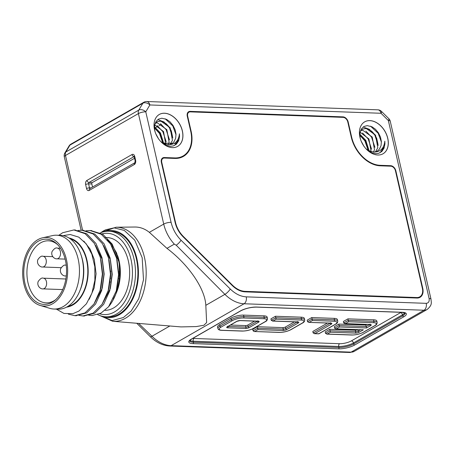 <?xml version="1.0" encoding="UTF-8"?>
<svg xmlns="http://www.w3.org/2000/svg" width="454" height="454" viewBox="0 0 454 454"><rect width="100%" height="100%" fill="white"/><g stroke="black" fill="none" stroke-linecap="round" stroke-linejoin="round"><path stroke-width="0.68" d="M112.706 321.284L181.015 326.908L196.259 326.574L203.937 325.251L206.638 322.567L205.821 305.321C204.992 288.636 188.796 264.886 166.964 248.355L149.355 232.34A47.954 31.4 92.1 0 0 134.883 227.028L116.093 227.221A47.085 30.827 92.1 0 1 141.495 248.1A47.085 30.827 92.1 0 1 125.406 318.271A47.085 30.827 92.1 0 1 112.706 321.284L97.706 314.599A42.818 28.034 92.1 0 0 105.89 316.796A42.818 28.034 92.1 0 0 116.587 314.003A42.818 28.034 92.1 0 0 133.947 258.769A42.818 28.034 92.1 0 0 108.966 231.211A42.818 28.034 92.1 0 0 99.642 233.271M166.964 248.355L174.319 244.133A32.115 22.473 -119.9 0 1 163.724 224.089L149.355 232.34M138.623 323.418L151.965 336.261A5.352 1.396 134.8 0 1 150.246 336.63L136.773 323.271M155.626 127.614L158.026 126.24M176.805 143.532L174.234 143.436M172.265 143.368L162.838 143.027M134.554 158.287L92.253 182.587A1.073 0.704 -87.9 0 0 91.822 183.966L92.525 187.042M427.18 309.463A10.703 7.491 -119.9 0 1 424.036 310.235A5.352 3.507 -87.9 0 0 426.21 303.334L246.233 296.859C240.66 296.536 235.337 293.925 230.263 289.022A5.352 1.396 134.8 0 1 224.9 294.362L176.22 245.222A5.352 1.396 -45.2 0 0 181.05 240.217C176.073 235.144 172.747 229.179 171.084 222.329L145.774 111.826A5.352 3.558 -149.2 0 0 138.788 110.089L65.853 151.988L69.95 145.121L142.885 103.228A5.352 3.745 -119.9 0 1 143.89 102.224L70.955 144.122A5.352 3.745 60.1 0 0 69.95 145.121A5.352 3.558 -149.2 0 0 69.025 146.018L64.928 152.884A5.352 3.558 30.8 0 1 65.853 151.988A5.352 3.745 60.1 0 0 65.478 155.484A5.352 1.527 167.1 0 0 64.303 156.823L81.118 230.229M426.21 303.334C428.576 303.073 429.541 301.456 429.104 298.477L388.352 120.548A5.352 1.527 167.1 0 1 390.258 121.258A5.352 5.352 0 0 0 388.806 118.653A5.352 1.396 134.8 0 1 388.352 120.548L381.014 113.273A5.352 1.396 -45.2 0 0 381.468 111.378A5.352 5.352 0 0 0 377.893 109.828A5.352 3.507 -87.9 0 1 381.014 113.273L149.871 104.959L145.774 111.826A5.352 1.527 167.1 0 0 138.413 113.585A5.352 3.745 -119.9 0 1 138.788 110.089L142.885 103.228A5.352 3.558 30.8 0 1 149.871 104.959A5.352 3.507 92.1 0 0 146.75 101.514A5.352 5.352 0 0 0 143.89 102.224M176.22 245.222L174.319 244.133M161.669 159.036L164.263 157.544A5.352 3.745 -119.9 0 0 162.742 157.907A5.352 3.745 -119.9 0 0 161.369 162.401L175.108 222.409C176.419 227.931 179.097 232.737 183.132 236.818L232.261 285.543C236.369 289.527 240.66 291.633 245.126 291.86L416.976 298.045A10.703 7.491 -119.9 0 0 420.018 297.325A10.703 7.491 -119.9 0 0 422.77 288.335L395.86 170.835A5.352 3.745 -119.9 0 0 390.673 165.687L380.163 165.307A29.436 20.6 60.1 0 1 351.623 137.012L351.271 137.216M164.263 157.544L174.773 157.924A29.436 20.6 60.1 0 0 183.144 155.949A29.436 20.6 60.1 0 0 190.714 131.223L187.281 116.224A5.352 3.745 -119.9 0 1 188.654 111.729A5.352 3.745 -119.9 0 1 190.175 111.366L343.003 116.865A5.352 3.745 -119.9 0 1 348.19 122.013L351.623 137.012M172.418 147.624A18.41 12.888 -119.9 0 1 155.665 133.448A18.41 12.888 -119.9 0 1 159.309 114.459A18.41 12.888 -119.9 0 1 179.648 124.004A18.41 12.888 -119.9 0 1 177.65 146.387A18.41 12.888 -119.9 0 1 172.418 147.624M377.802 155.013A18.41 12.888 -119.9 0 1 361.049 140.831A18.41 12.888 -119.9 0 1 364.693 121.842A18.41 12.888 -119.9 0 1 385.037 131.393A18.41 12.888 -119.9 0 1 383.034 153.775A18.41 12.888 -119.9 0 1 377.802 155.013M294.413 321.863L285.441 327.016A1.833 0.522 -12.9 0 1 282.921 327.618L257.287 326.693L252.742 329.303L253.088 330.807L254.217 331.511L279.613 332.345A1.073 0.704 92.1 0 1 279.346 332.419C283.568 332.385 287.473 331.448 291.054 329.615A1.073 0.749 60.1 0 1 290.747 329.683L302.109 323.157A1.073 0.749 60.1 0 0 302.415 323.089C303.908 322.448 304.668 321.381 304.702 319.888L304.362 318.39A9.171 2.622 167.1 0 0 301.098 317.176L275.47 316.251L270.924 318.861L271.265 320.365L275.811 317.755L275.47 316.251M307.551 321.67L312.097 319.06L334.502 319.866A9.171 2.622 -12.9 0 1 337.759 321.08L337.418 319.582A9.171 2.622 167.1 0 0 334.155 318.362L311.756 317.556L307.21 320.166L307.551 321.67L308.68 322.374L330.847 323.095A1.073 0.704 92.1 0 1 330.58 323.163L330.972 323.214L330.608 322.715M327.47 323.049L312.817 331.465L313.164 332.969L330.2 323.152A1.833 0.522 167.1 0 0 330.251 323.152M366.86 324.468L365.845 325.053L338.826 324.082L334.286 326.693L334.626 328.191L335.756 328.895L363.348 329.808L359.273 332.146A2.906 0.829 -12.9 0 1 355.283 333.105L330.455 332.209L329.74 329.303L325.195 331.914L325.535 333.412L330.081 330.801L355.715 331.721L355.369 330.223L329.74 329.303M347.917 318.856L343.372 321.472L343.718 322.97L348.258 320.359L347.917 318.856L373.551 319.781A9.171 2.622 167.1 0 1 376.809 320.995L377.155 322.493A9.171 2.622 -12.9 0 0 373.892 321.279L373.551 319.781M357.763 329.689A1.833 0.522 -12.9 0 1 355.369 330.223M230.938 318.118L231.279 319.622A1.073 0.749 60.1 0 0 232.317 320.649L220.956 327.175A1.073 0.749 -119.9 0 1 219.918 326.148L231.279 319.622A9.171 2.622 -12.9 0 1 243.889 316.603L264.205 317.335A9.171 2.622 -12.9 0 1 267.468 318.549L267.122 317.051A9.171 2.622 167.1 0 0 263.865 315.836L243.543 315.104A9.171 2.622 167.1 0 0 230.938 318.118L219.577 324.644A9.171 2.622 167.1 0 0 217.562 326.942L217.909 328.441A9.171 2.622 -12.9 0 1 219.918 326.148L219.577 324.644M253.088 330.807L257.634 328.197L257.287 326.693M334.155 318.362L334.502 319.866A1.073 0.704 92.1 0 1 334.065 321.245L312.471 320.467L311.756 317.556M334.626 328.191L339.172 325.58L366.191 326.551L365.845 325.053M369.59 324.565L366.191 326.551L366.565 327.964L339.547 326.988L338.826 324.082M302.109 323.157A8.098 2.315 167.1 0 0 301.008 320.053L276.185 319.162L272.968 321.012L271.265 320.365M276.185 319.162L275.811 317.755L301.445 318.674L301.098 317.176M282.921 327.618L283.268 329.116L257.634 328.197L258.008 329.604L254.79 331.454M330.847 323.095A2.906 0.829 -12.9 0 1 331.244 324.207L314.866 333.616L313.164 332.969M330.455 332.209L327.238 334.059L352.06 334.95A8.098 2.315 167.1 0 0 363.2 332.288L374.561 325.762A8.098 2.315 167.1 0 0 373.46 322.663L348.632 321.767L345.415 323.617L343.718 322.97M348.632 321.767L348.258 320.359L373.892 321.279A1.073 0.704 -87.9 0 1 373.46 322.663M327.238 334.059L325.535 333.412M335.858 328.9L363.348 329.808M230.496 325.036L245.608 325.58A1.606 0.46 167.1 0 0 247.816 325.053L254.654 321.126M158.94 125.713L161.34 124.334M232.108 285.39L232.459 285.191L183.342 236.477C179.404 232.482 176.793 227.794 175.511 222.409L161.772 162.413A4.818 3.371 -119.9 0 1 163.009 158.367A4.818 3.371 -119.9 0 1 164.376 158.043L174.892 158.423A29.975 20.975 60.1 0 0 183.405 156.414A29.975 20.975 60.1 0 0 191.117 131.24L187.684 116.235A4.818 3.371 -119.9 0 1 188.921 112.189A4.818 3.371 -119.9 0 1 190.288 111.871L343.116 117.365A4.818 3.371 -119.9 0 1 347.787 121.995L351.22 136.995A29.975 20.975 60.1 0 0 380.276 165.812L390.786 166.187A4.818 3.371 -119.9 0 1 395.457 170.817L422.368 288.318A10.17 7.116 -119.9 0 1 419.751 296.859A10.17 7.116 -119.9 0 1 416.863 297.54L245.012 291.36L244.269 291.791M175.511 222.409L175.159 222.608M183.342 236.477L182.996 236.676M232.459 285.191C236.426 289.05 240.609 291.11 245.012 291.36M108.966 231.211L111.389 231.296A42.818 28.034 92.1 0 1 137.641 266.839A42.818 28.034 92.1 0 1 119.01 314.089A42.818 28.034 92.1 0 1 108.313 316.881L105.89 316.796M104.04 231.693A43.618 28.562 92.1 0 1 136.87 258.57A43.618 28.562 92.1 0 1 130.247 303.652A43.618 28.562 92.1 0 1 101.009 315.961M55.643 299.702A31.042 20.328 92.1 0 1 53.907 300.837A31.042 20.328 92.1 0 1 46.149 302.863A31.042 20.328 92.1 0 1 26.951 271.106A31.042 20.328 92.1 0 1 48.379 240.813A31.042 20.328 92.1 0 1 57.624 244.649M52.148 302.262A32.648 21.378 92.1 0 1 23.931 268.774A32.648 21.378 92.1 0 1 56.864 243.894A32.648 21.378 92.1 0 1 54.832 300.4A32.648 21.378 92.1 0 1 52.148 302.262M37.818 239.695A34.328 22.479 -87.9 0 0 22.7 274.698A34.328 22.479 -87.9 0 0 40.168 305.446A34.328 22.479 -87.9 0 0 67.629 272.57A34.328 22.479 -87.9 0 0 42.597 237.811A34.328 22.479 -87.9 0 0 37.818 239.695M40.168 305.446L49.895 308.362A36.933 24.181 -87.9 0 0 53.947 309.032A36.933 24.181 -87.9 0 0 63.174 306.626A36.933 24.181 -87.9 0 0 79.24 265.874A36.933 24.181 -87.9 0 0 56.597 235.217A36.933 24.181 -87.9 0 0 52.511 235.598L42.597 237.811M53.947 309.032L57.987 309.18A36.933 24.181 -87.9 0 0 67.215 306.773A36.933 24.181 -87.9 0 0 79.586 291.468A36.933 24.181 -87.9 0 0 80.908 254.586A36.933 24.181 -87.9 0 0 60.643 235.365L56.597 235.217M79.586 291.468L80.137 290.146A34.254 22.428 -87.9 0 0 81.368 255.937L80.908 254.586M67.856 306.388A34.254 22.428 -87.9 0 0 72.708 304.492A34.254 22.428 -87.9 0 0 87.792 269.5A34.254 22.428 -87.9 0 0 70.285 238.861M69.008 237.998A34.788 22.779 92.1 0 1 88.144 273.308A34.788 22.779 92.1 0 1 66.522 307.154M56.381 309.123L63.98 313.442L72.895 313.68L78.939 311.052L86.402 303.822L91.935 293.159L94.886 280.26L94.829 266.782L91.856 254.195L86.271 243.923L78.797 237.141L70.183 234.502L63.061 235.637M101.117 234.162A40.678 26.633 92.1 0 1 131.007 259.472A40.678 26.633 92.1 0 1 125.582 300.253A40.678 26.633 92.1 0 1 99.687 313.793M113.199 299.192L115.56 294.697M118.386 259.138A42.818 28.034 92.1 0 1 115.157 295.69L117.399 289.777L119.652 277.78L119.226 263.876L118.153 258.201L112.121 244.036L102.893 234.343L90.851 230.575M83.729 315.978L94.727 313.215L103.671 304.322L109.789 290.691L112.059 274.392L110.067 257.906L104.034 243.741L94.807 234.048L82.764 230.286M75.648 315.689L86.64 312.925L95.59 304.032L101.702 290.401L103.972 274.103L101.98 257.617L95.947 243.452L86.725 233.759L74.677 229.996M100.907 259.716L102.712 274.029L100.816 288.125L99.925 290.98M108.994 260.011L110.799 274.318L108.903 288.421L108.012 291.275M117.081 260.301L118.886 274.608L116.984 288.71L116.099 291.564M58.816 235.297L62.686 232.726L73.883 229.951L85.136 233.702L94.358 243.395L100.391 257.56L102.383 274.046L100.113 290.344L94.001 303.976L85.051 312.868L74.853 315.678L68.389 314.151M77.912 230.501L81.97 230.24L93.218 233.992L102.445 243.684L108.478 257.849L110.47 274.335L108.2 290.634L102.082 304.265L93.138 313.158L82.934 315.967L78.911 315.331M85.999 230.797L90.062 230.53L101.304 234.287L110.532 243.974L116.565 258.144L118.556 274.63L116.286 290.923L108.608 306.717L101.004 313.129L92.111 315.541L88.643 315.195M115.157 295.69A42.818 28.034 92.1 0 1 108.608 306.717M107.303 239.633L111.009 243.361L116.621 252.98L119.748 264.767L120.299 272.224L118.925 261.924M118.863 261.663L111.712 245.937M102.343 303.874L110.356 288.472L112.252 274.369L110.464 260.108L103.626 245.648M94.262 303.578L102.269 288.182L104.165 274.08L102.377 259.819L95.539 245.353M89.234 299.271L94.182 287.887L96.083 273.79L94.29 259.529L90.113 249.098L83.814 241.102M120.299 272.224A37.041 24.249 92.1 0 1 116.355 292.841A37.041 24.249 92.1 0 1 116.088 293.466M115.759 294.198A37.041 24.249 92.1 0 1 113.699 298.113M105.033 310.326A36.394 23.829 -87.9 0 0 113.596 307.943A36.394 23.829 -87.9 0 0 129.43 267.781A36.394 23.829 -87.9 0 0 107.116 237.573L105.294 237.504M116.355 292.841L116.485 292.524A36.394 23.829 -87.9 0 0 117.79 256.181L117.597 255.602M158.684 139.128L155.818 133.817M162.912 143.396L160.217 133.47L154.491 127.841M165.75 144.344L163.531 131.564L154.723 124.861M168.111 144.633L169.109 142.278L166.845 129.662L157.373 122.881L155.24 123.074M170.108 144.4L172.424 140.371L170.159 127.756L160.693 120.98L157.163 121.74L154.916 124.067M162.328 142.942L167.98 144.627A13.166 9.216 60.1 0 0 171.72 143.748A13.166 9.216 60.1 0 0 173.218 142.562L174.154 141.523L175.675 138.192L175.999 134.112L175.113 129.736L173.025 125.423L170.04 121.837L166.533 119.362L161.851 118.233L158.554 119.107L156.062 121.451L154.678 125.134L154.638 129.611L155.098 131.847M157.163 121.74L160.358 121.167L163.139 121.854L166.374 123.891L169.217 127.029L171.328 130.922L172.537 136.58M163.826 143.702L160.432 132.971L154.496 126.819M167.986 144.633C174.796 144.86 178.615 141.239 179.438 133.782L179.546 136.489L178.655 140.802L176.447 144.111L173.218 145.961L170.386 146.302L166.425 145.411L160.716 141.495M179.438 133.782L178.972 139.293L174.688 145.371M165.131 118.772L172.775 125.877L176.027 134.764M157.805 119.589L164.047 121.978L169.461 127.784L172.838 138.022M160.483 123.715L166.147 129.691L169.518 139.928M157.169 125.622L162.827 131.592L166.204 141.83M154.496 127.983L159.513 133.499L162.855 143.237M159.275 114.476A18.41 12.888 -119.9 0 1 179.585 124.044A18.41 12.888 -119.9 0 1 177.616 146.409M364.068 146.511L361.202 141.205M368.296 150.779L365.601 140.853L359.874 135.23M371.134 151.732L368.915 138.952L360.113 132.25M373.494 152.016L374.493 149.661L372.229 137.046L362.763 130.27L360.629 130.457M375.492 151.789L377.807 147.76L375.543 135.139L366.077 128.363L362.547 129.123L360.3 131.45M367.712 150.325L373.37 152.011A13.166 9.216 60.1 0 0 377.104 151.131A13.166 9.216 60.1 0 0 378.608 149.945L379.538 148.912L381.059 145.575L381.383 141.5L380.497 137.119L378.409 132.806L375.424 129.225L371.917 126.745L367.241 125.622L363.943 126.49L361.452 128.84L360.062 132.517L360.022 137L360.482 139.236M362.547 129.123L365.742 128.556L368.523 129.242L371.758 131.274L374.601 134.418L376.712 138.311L377.921 143.969M369.21 151.086L365.816 140.36L359.88 134.202M373.375 152.022C380.18 152.243 383.999 148.628 384.822 141.171L384.93 143.873L384.039 148.186L381.831 151.494L378.602 153.344L375.77 153.685L371.815 152.799L366.1 148.878M384.822 141.171L384.356 146.676L380.072 152.754M370.521 126.155L378.159 133.266L381.411 142.147M363.189 126.978L369.431 129.367L374.845 135.173L378.222 145.411M365.867 131.104L371.531 137.074L374.908 147.312M362.553 133.005L368.217 138.981L371.588 149.218M359.88 135.366L364.897 140.882L368.239 150.62M364.658 121.865A18.41 12.888 -119.9 0 1 384.969 131.427A18.41 12.888 -119.9 0 1 383 153.792M109.908 282.303A4.818 3.155 92.1 0 1 110.248 281.934M110.299 278.506A7.491 4.909 92.1 0 1 110.617 278.591M110.714 271.032A7.491 4.909 92.1 0 1 110.418 271.186M110.384 277.275L110.719 277.082M110.787 275.226L110.458 275.209M118.522 276.18L118.863 275.987M169.841 325.989L151.965 336.261A32.115 22.473 -119.9 0 0 171.13 345.664A5.352 3.507 92.1 0 1 169.79 346.01C162.753 345.613 156.238 342.486 150.246 336.63M89.971 188.506A1.073 0.704 92.1 0 1 89.5 187.854L91.021 187.905M86.561 188.558A2.139 0.613 167.1 0 1 89.5 187.854L88.587 183.853A1.073 0.704 92.1 0 1 89.018 182.468L134.106 156.573A1.073 0.704 92.1 0 1 134.123 156.562L134.106 156.573A2.139 1.498 -119.9 0 1 132.035 154.513L86.947 180.414A3.212 2.105 -87.9 0 0 85.641 184.557L86.561 188.558A3.212 2.105 -87.9 0 0 89.234 190.413A2.139 1.498 -119.9 0 1 89.784 188.614L134.855 162.725M86.947 180.414A2.139 1.498 -119.9 0 0 89.018 182.468L92.253 182.587M85.641 184.557A2.139 0.613 167.1 0 1 88.587 183.853L91.822 183.966M82.611 230.274L65.478 155.484L138.413 113.585L163.724 224.089A5.352 1.527 -12.9 0 1 171.084 222.329M135.627 160.37A2.139 0.613 -12.9 0 0 135.156 160.903L134.844 162.731A2.139 1.498 60.1 0 0 134.322 164.513A3.212 2.105 -87.9 0 0 135.627 160.37L134.707 156.369A3.212 2.105 -87.9 0 0 132.035 154.513M89.234 190.413L134.322 164.513M135.156 160.903L134.236 156.908A2.139 0.613 -12.9 0 1 134.707 156.369M181.05 240.217L230.263 289.022M174.773 157.924L173.961 158.389M187.581 112.859L190.175 111.366M342.191 117.331L343.003 116.865M347.838 122.211L348.19 122.013M379.385 165.755L380.163 165.307M389.861 166.153L390.673 165.687M395.508 171.039L395.86 170.835M422.413 288.54L422.77 288.335M429.104 298.477A5.352 1.527 -12.9 0 1 431.005 299.186C431.09 302.415 432.793 304.708 427.078 309.52L354.143 351.419L349.762 352.486A5.352 3.507 92.1 0 0 351.101 352.134A10.703 7.491 60.1 0 0 354.143 351.419M246.233 296.859A5.352 3.507 92.1 0 1 244.065 303.766A32.115 22.473 -119.9 0 1 224.9 294.362L205.821 305.321M351.101 352.134L171.13 345.664L244.065 303.766L424.036 310.235L351.101 352.134M240.444 310.922A1.073 0.749 60.1 0 0 240.751 310.848L191.684 339.036A1.073 0.749 -119.9 0 1 191.384 339.104L240.444 310.922A11.776 3.365 -12.9 0 1 256.635 307.052A1.073 0.704 92.1 0 1 256.368 307.12C250.716 307.193 245.506 308.436 240.751 310.848M191.684 339.036L189.613 340.835A10.703 3.059 167.1 0 0 193.415 342.237A1.073 0.704 92.1 0 1 192.984 343.616A11.776 3.365 -12.9 0 1 191.384 339.104M256.635 307.052L402.182 312.284A11.776 3.365 -12.9 0 1 403.782 316.796A1.073 0.749 -119.9 0 1 402.749 315.768L402.516 314.764L353.45 342.952L353.683 343.95A10.703 3.059 167.1 0 1 338.962 347.469L338.735 346.47L193.188 341.232L193.415 342.237L338.962 347.469A1.073 0.704 92.1 0 1 338.531 348.848L192.984 343.616M402.182 312.284A1.073 0.704 92.1 0 1 401.915 312.358L256.368 307.12M403.782 316.796L354.722 344.978A1.073 0.749 60.1 0 1 353.683 343.95L402.749 315.768A10.703 3.059 167.1 0 0 405.099 313.101M354.722 344.978A11.776 3.365 -12.9 0 1 338.531 348.848M404.735 312.851A10.703 3.059 -12.9 0 1 402.516 314.764A2.139 1.498 60.1 0 0 400.445 312.71A8.564 2.446 167.1 0 0 401.058 312.324M351.379 340.892A2.139 1.498 60.1 0 1 353.45 342.952A10.703 3.059 -12.9 0 1 338.735 346.47A2.139 1.402 92.1 0 1 339.603 343.706A8.564 2.446 167.1 0 0 351.379 340.892L400.445 312.71M192.854 338.361A8.564 2.446 167.1 0 0 194.057 338.474A2.139 1.402 -87.9 0 0 193.188 341.232A10.703 3.059 -12.9 0 1 189.834 340.449M194.057 338.474L339.603 343.706M297.143 321.96L285.787 328.514A1.073 0.749 60.1 0 0 286.826 329.542A2.906 0.829 -12.9 0 1 282.831 330.501A1.073 0.704 92.1 0 0 283.268 329.116A1.833 0.522 167.1 0 0 285.787 328.514L285.441 327.016M297.552 321.528L297.915 322.022L297.523 321.977A1.073 0.704 -87.9 0 0 297.79 321.903A2.906 0.829 -12.9 0 1 298.187 323.015A1.073 0.749 60.1 0 1 297.149 321.988A1.833 0.522 167.1 0 0 297.194 321.96M301.008 320.053A1.073 0.704 -87.9 0 0 301.445 318.674A9.171 2.622 -12.9 0 1 304.702 319.888M369.999 324.133L370.362 324.627L369.976 324.582A1.073 0.704 -87.9 0 0 370.243 324.508A2.906 0.829 -12.9 0 1 370.634 325.62A1.073 0.749 60.1 0 1 369.596 324.593A1.833 0.522 167.1 0 0 369.641 324.57M355.283 333.105A1.073 0.704 92.1 0 0 355.715 331.721A1.833 0.522 167.1 0 0 358.234 331.119L357.911 329.695M359.273 332.146A1.073 0.749 60.1 0 1 358.234 331.119L360.555 329.791M263.865 315.836L264.205 317.335A1.073 0.704 92.1 0 1 263.774 318.714L243.452 317.987A1.073 0.704 92.1 0 0 243.889 316.603L243.543 315.104M298.187 323.015L286.826 329.542M272.968 321.012L297.79 321.903M279.613 332.345A8.098 2.315 167.1 0 0 290.747 329.683M282.831 330.501L258.008 329.604M337.759 321.08C337.725 322.573 336.964 323.64 335.472 324.275A1.073 0.749 -119.9 0 1 335.171 324.349A8.098 2.315 167.1 0 0 334.065 321.245M314.866 333.616L318.787 333.758L335.171 324.349M331.244 324.207A1.073 0.749 -119.9 0 1 330.206 323.174M312.471 320.467L309.253 322.317M370.634 325.62L366.565 327.964M345.415 323.617L370.243 324.508M374.561 325.762A1.073 0.749 60.1 0 0 374.862 325.694C376.355 325.053 377.121 323.991 377.155 322.493M363.2 332.288A1.073 0.749 60.1 0 0 363.501 332.22L374.862 325.694M352.06 334.95A1.073 0.704 92.1 0 1 351.793 335.024C356.015 334.99 359.92 334.053 363.501 332.22M339.547 326.988L336.329 328.838M267.468 318.549C267.434 320.047 266.674 321.109 265.181 321.75A1.073 0.749 -119.9 0 1 264.875 321.818A8.098 2.315 167.1 0 0 263.774 318.714M220.956 327.175A8.098 2.315 167.1 0 0 222.057 330.279L242.379 331.006A8.098 2.315 167.1 0 0 253.514 328.344A1.073 0.749 60.1 0 0 253.82 328.276L265.181 321.75M253.514 328.344L264.875 321.818M242.379 331.006A1.073 0.704 92.1 0 1 242.113 331.079C246.335 331.045 250.233 330.109 253.82 328.276M222.057 330.279A1.073 0.704 92.1 0 1 221.79 330.347L242.113 331.079M243.452 317.987A8.098 2.315 167.1 0 0 232.317 320.649M240.314 320.53L258.207 321.177A2.679 0.766 -12.9 0 1 258.57 322.198L249.201 327.584A2.679 0.766 -12.9 0 1 245.518 328.463L227.624 327.816A2.679 0.766 -12.9 0 1 227.261 326.795L236.63 321.409A2.679 0.766 -12.9 0 1 240.314 320.53A1.073 0.704 92.1 0 1 240.047 320.598L258.269 321.284L257.883 320.768M257.549 321.228A1.073 0.749 60.1 0 0 258.57 322.198M227.624 327.816A1.073 0.704 92.1 0 0 228.061 326.437L245.954 327.084A1.606 0.46 167.1 0 0 248.162 326.557A1.073 0.749 60.1 0 0 249.201 327.584M247.816 325.053L248.162 326.557L257.435 321.228M245.608 325.58L245.954 327.084A1.073 0.704 92.1 0 1 245.518 328.463M227.261 326.795A1.073 0.749 60.1 0 0 227.567 326.721L227.488 326.227M236.63 321.409A1.073 0.749 60.1 0 0 236.937 321.341L227.567 326.721M187.684 116.235L187.326 116.44M191.117 131.24L190.765 131.444M161.772 162.413L161.414 162.617M416.863 297.54L416.051 298.011M116.093 227.221L101.367 232.289A46.37 30.361 92.1 0 1 105.754 229.769L114.045 227.868L124.265 230.405L134.759 240.172L142.176 257.719L143.492 279.738L138.748 298.675L131.132 311.058L123.374 317.539L112.127 320.569L97.837 314.713M43.947 266.651A5.352 3.507 92.1 0 1 42.608 266.997C40.769 267.429 36.297 264.512 37.807 259.722C39.867 256.782 41.598 255.642 42.994 256.3A5.352 3.507 92.1 0 1 46.274 260.744A5.352 3.507 92.1 0 1 43.947 266.651M66.301 275.811A5.352 3.507 92.1 0 1 65.472 275.93C63.634 276.361 59.168 273.444 60.671 268.649C62.731 265.709 64.462 264.574 65.858 265.232A5.352 3.507 92.1 0 1 66.256 265.278M44.271 288.528A5.352 3.507 92.1 0 1 42.931 288.88C41.093 289.312 36.621 286.395 38.13 281.599C40.19 278.66 41.916 277.525 43.317 278.183A5.352 3.507 92.1 0 1 46.597 282.621A5.352 3.507 92.1 0 1 44.271 288.528M58.203 258.462A5.352 3.507 92.1 0 1 56.864 258.808C55.025 259.24 50.553 256.323 52.062 251.533C54.122 248.593 55.853 247.453 57.249 248.111A5.352 3.507 92.1 0 1 60.53 252.555A5.352 3.507 92.1 0 1 58.203 258.462M70.955 144.122A5.352 5.352 0 0 0 69.025 146.018M64.928 152.884A5.352 5.352 0 0 0 64.303 156.823M134.236 156.908L134.015 156.38L134.378 156.499M146.75 101.514L377.893 109.828M381.468 111.378L388.806 118.653M179.722 157.913L183.144 155.949M390.258 121.258L431.005 299.186M169.79 346.01L349.762 352.486M401.915 312.358L405.093 313.084M297.523 321.977L272.502 321.074M302.415 323.089L291.054 329.615M279.346 332.419L254.319 331.516M335.472 324.275L318.918 333.786M318.719 333.832L314.395 333.679M330.58 323.163L308.788 322.38M369.976 324.582L344.949 323.679M351.793 335.024L326.772 334.121M217.909 328.441C218.085 329.621 219.378 330.257 221.79 330.347M236.937 321.341L240.047 320.598M188.921 112.189L187.508 113.006M163.009 158.367L161.596 159.184M419.751 296.859L417.725 298.028M91.646 230.587L90.062 230.53M83.559 230.297L81.97 230.24M75.472 230.008L73.883 229.951M84.523 316.024L82.934 315.967M76.437 315.734L74.848 315.678M42.608 266.997L61.176 267.667M42.994 256.3L52.76 256.652M65.472 275.93L66.284 275.958M65.858 265.232L66.25 265.244M42.931 288.88L62.709 289.59M43.317 278.183L65.87 278.994M56.864 258.808L65.138 259.109M57.249 248.111L60.461 248.224M110.305 278.45L110.628 278.461M118.392 278.739L118.715 278.75M110.436 271.577L110.742 271.588M118.522 271.872L118.829 271.884"/></g></svg>
